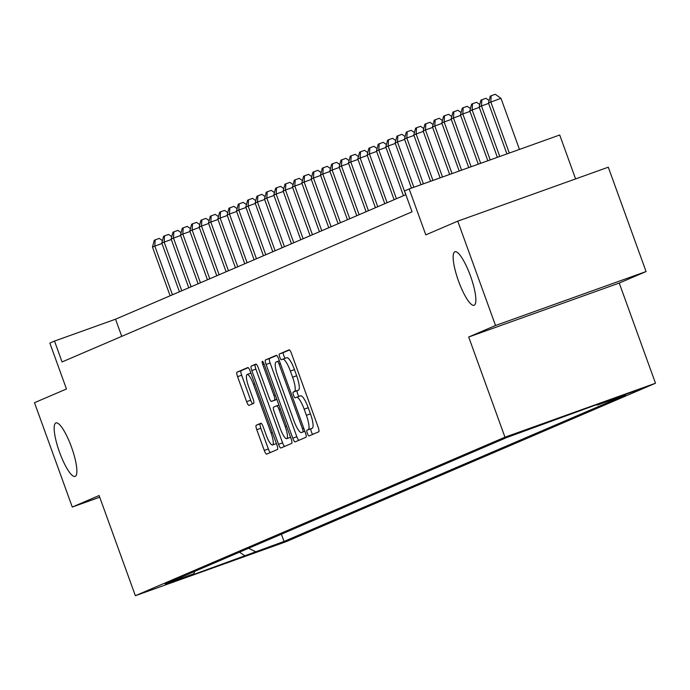 <?xml version="1.0" encoding="UTF-8"?>
<svg xmlns="http://www.w3.org/2000/svg" width="690" height="690" viewBox="0 0 690 690"><rect width="100%" height="100%" fill="white"/><g stroke="black" fill="none" stroke-linecap="round" stroke-linejoin="round"><path stroke-width="1.03" d="M307.335 433.363A3.053 0.699 -109.7 0 0 309.008 435.959A3.053 0.699 -109.7 0 0 309.017 435.959L318.754 431.785A4.356 0.992 -109.7 0 0 318.185 427.291L291.49 353.547A4.356 0.992 -109.7 0 0 289.101 349.839A4.356 0.992 -109.7 0 0 289.084 349.839L279.355 354.013A3.053 0.699 -109.7 0 0 279.752 357.161A3.053 0.699 -109.7 0 0 281.425 359.757A3.053 0.699 -109.7 0 0 281.434 359.749L282.693 359.214A13.947 3.183 -109.7 0 1 282.736 359.197A13.947 3.183 -109.7 0 1 290.369 371.065L292.595 377.214A13.947 3.183 -109.7 0 1 294.406 391.575L293.147 392.118A3.053 0.699 -109.7 0 0 293.543 395.267A3.053 0.699 -109.7 0 0 295.216 397.863A3.053 0.699 -109.7 0 0 295.225 397.854L296.484 397.311A13.947 3.183 -109.7 0 1 296.528 397.302A13.947 3.183 -109.7 0 1 304.161 409.17L306.386 415.311A13.947 3.183 -109.7 0 1 308.197 429.68L306.938 430.224A3.053 0.699 -109.7 0 0 307.335 433.363M296.571 397.285L300.555 395.853A13.947 3.183 -109.7 0 1 300.59 395.844A13.947 3.183 -109.7 0 1 308.232 407.712L310.457 413.853A13.947 3.183 -109.7 0 1 312.268 428.223L311.009 428.766A3.053 0.699 -109.7 0 0 311.406 431.906A3.053 0.699 -109.7 0 0 312.734 434.364M289.49 349.959L283.426 352.555A3.053 0.699 -109.7 0 0 283.823 355.704A3.053 0.699 -109.7 0 0 285.306 358.274M282.771 359.18L286.755 357.756A13.947 3.183 -109.7 0 1 286.798 357.739A13.947 3.183 -109.7 0 1 294.44 369.607L296.666 375.757A13.947 3.183 -109.7 0 1 298.477 390.117L297.218 390.661A3.053 0.699 -109.7 0 0 297.614 393.8A3.053 0.699 -109.7 0 0 299.098 396.379M71.493 447.111A28.411 6.486 -109.7 0 0 55.933 422.927A28.411 6.486 -109.7 0 0 59.547 452.235A28.411 6.486 -109.7 0 0 75.106 476.419A28.411 6.486 -109.7 0 0 71.493 447.111M470.477 275.966A28.411 6.486 -109.7 0 0 454.926 251.781A28.411 6.486 -109.7 0 0 458.531 281.089A28.411 6.486 -109.7 0 0 474.09 305.273A28.411 6.486 -109.7 0 0 470.477 275.966M283.211 542.211L256.827 551.707L283.211 542.211M256.214 425.238A4.356 0.992 -109.7 0 0 256.784 429.723L264.27 450.415A4.356 0.992 -109.7 0 0 266.659 454.124A4.356 0.992 -109.7 0 0 266.668 454.124L277.484 449.483A4.356 0.992 -109.7 0 0 276.914 444.998L250.22 371.246A4.356 0.992 -109.7 0 0 247.831 367.537L237.006 372.177A4.356 0.992 -109.7 0 0 237.576 376.671L246.623 401.666A4.356 0.992 -109.7 0 0 249.012 405.375L253.644 403.383A4.356 0.992 -109.7 0 0 253.083 398.889L248.598 386.504A11.652 2.665 -109.7 0 1 247.115 374.472A11.652 2.665 -109.7 0 1 253.497 384.399L271.066 432.949A11.652 2.665 -109.7 0 1 272.55 444.972A11.652 2.665 -109.7 0 1 266.168 435.045L263.244 426.955A4.356 0.992 -109.7 0 0 260.855 423.246A4.356 0.992 -109.7 0 0 260.837 423.255L256.214 425.238L260.285 423.781A4.356 0.992 -109.7 0 0 260.846 428.266L268.341 448.957A4.356 0.992 -109.7 0 0 270.333 452.554M495.524 325.499L468.691 337.013L619.241 283.055L646.073 271.549L495.524 325.499L457.755 221.154L425.79 234.867L409.17 188.948L404.504 190.949L412.059 211.821L62.066 361.948L54.51 341.076L49.844 343.077L66.464 388.988L34.5 402.701L72.278 507.055L99.714 497.214M468.691 337.013L504.959 437.184L135.369 595.72L99.11 495.541L72.278 507.055M292.758 438.193A4.356 0.992 -109.7 0 0 295.147 441.902A4.356 0.992 -109.7 0 0 295.165 441.902L305.972 437.262A4.356 0.992 -109.7 0 0 305.403 432.777L278.708 359.024A4.356 0.992 -109.7 0 0 276.319 355.315L265.495 359.964A4.356 0.992 -109.7 0 0 266.064 364.449L292.758 438.193L296.829 436.736A4.356 0.992 -109.7 0 0 298.822 440.332M255.895 364.079A4.356 0.992 -109.7 0 1 258.276 367.787L269.109 397.699A4.356 0.992 -109.7 0 0 271.489 401.408A4.356 0.992 -109.7 0 0 271.506 401.399L274.577 400.088A4.356 0.992 -109.7 0 0 274.008 395.594L262.735 364.458A3.053 0.699 -109.7 0 1 262.347 361.31A3.053 0.699 -109.7 0 1 264.02 363.906L291.154 438.883A4.356 0.992 -109.7 0 1 291.723 443.377L280.916 448.008A4.356 0.992 -109.7 0 0 280.916 448.008A4.356 0.992 -109.7 0 1 278.519 444.308L251.824 370.565A4.356 0.992 -109.7 0 1 251.255 366.071L255.878 364.087A4.356 0.992 -109.7 0 1 255.895 364.079L255.878 364.087M457.755 221.154L608.295 167.196L646.073 271.549M613.255 398.829L638.811 389.617L613.255 398.829M504.959 437.184L655.5 383.235L285.91 541.762L135.369 595.72M281.416 534.189L284.047 541.443L625.632 394.922L597.152 405.134L596.298 404.711M284.047 541.443L183.454 578.22L193.718 573.821L165.238 584.025L506.822 437.503L607.416 400.726L597.152 405.134M575.607 178.917L559.711 134.999L409.17 188.948M619.241 283.055L655.5 383.235M405.849 194.675L115.541 319.203L54.51 341.076M121.751 336.349L115.541 319.203M193.718 573.821L194.847 571.32M248.607 548.265L255.559 551.655M245.295 556.054L239.499 552.173M276.716 355.436L269.566 358.498A4.356 0.992 -109.7 0 0 270.135 362.992L296.829 436.736M302.884 431.957A3.053 0.699 -109.7 0 0 302.487 428.818L279.053 364.087A3.053 0.699 -109.7 0 0 277.389 361.491A3.053 0.699 -109.7 0 0 277.38 361.491L276.052 362.06A13.947 3.183 -109.7 0 0 277.863 376.43L293.88 420.676A13.947 3.183 -109.7 0 0 301.513 432.544A13.947 3.183 -109.7 0 0 301.556 432.527L304.851 431.259M256.283 364.199L255.326 364.613A4.356 0.992 -109.7 0 0 255.887 369.107L282.581 442.851A4.356 0.992 -109.7 0 0 284.582 446.439M271.506 401.399L275.577 399.941A4.356 0.992 -109.7 0 0 275.56 399.95A4.356 0.992 -109.7 0 0 275.577 399.941L276.863 399.389M280.338 428.731A11.652 2.665 -109.7 0 0 286.721 438.659A11.652 2.665 -109.7 0 0 285.237 426.636L279.053 409.524A4.356 0.992 -109.7 0 0 276.664 405.815A4.356 0.992 -109.7 0 0 276.647 405.824L273.585 407.135A4.356 0.992 -109.7 0 0 274.146 411.628L280.338 428.731M261.243 423.367L260.285 423.781M248.219 367.658L241.077 370.72A4.356 0.992 -109.7 0 0 241.647 375.213L250.694 400.209A4.356 0.992 -109.7 0 0 252.687 403.797M519.475 149.42L500.975 98.316L488.468 102.965L506.917 153.913M509.306 153.059L490.806 101.965L491.194 95.738L495.256 94.28L500.975 98.316M488.468 102.965L490.262 96.143L491.194 95.738M499.758 156.483L481.473 105.967L479.136 106.967L497.369 157.337M488.632 103.397L481.473 105.967L481.861 99.748L485.924 98.282L489.107 100.533M479.136 106.967L480.921 100.145L481.861 99.748M490.211 159.899L472.141 109.969L469.804 110.969L487.83 160.761M479.3 107.398L472.141 109.969L472.529 103.75L476.592 102.293L479.774 104.535M469.804 110.969L471.589 104.147L472.529 103.75M480.671 163.323L462.809 113.971L460.471 114.971L478.282 164.177M469.959 111.409L462.809 113.971L463.188 107.752L467.259 106.294L470.442 108.537M460.471 114.971L462.257 108.149L463.188 107.752M471.123 166.747L453.468 117.973L451.139 118.973L468.743 167.601M460.627 115.411L453.468 117.973L453.856 111.754L457.927 110.296L461.11 112.539M451.139 118.973L452.925 112.151L453.856 111.754M461.584 170.163L444.136 121.975L441.807 122.975L459.195 171.017M451.295 119.413L444.136 121.975L444.524 115.756L448.595 114.299L451.777 116.541M441.807 122.975L443.592 116.162L444.524 115.756M452.036 173.587L434.804 125.977L432.475 126.977L449.656 174.441M441.962 123.415L434.804 125.977L435.192 119.758L439.263 118.3L442.445 120.543M432.475 126.977L434.26 120.163L435.192 119.758M442.497 177.002L425.471 129.987L423.143 130.988L440.108 177.865M432.63 127.417L425.471 129.987L425.859 123.76L429.93 122.303L433.113 124.554M423.143 130.988L424.928 124.166L425.859 123.76M432.949 180.426L416.139 133.989L413.81 134.99L430.569 181.28M423.298 131.419L416.139 133.989L416.527 127.771L420.598 126.313L423.781 128.556M413.81 134.99L415.596 128.167L416.527 127.771M423.41 183.851L406.807 137.991L404.478 138.992L421.021 184.704M413.966 135.421L406.807 137.991L407.195 131.773L411.266 130.315L414.44 132.558M404.478 138.992L406.263 132.17L407.195 131.773M413.862 187.266L397.474 141.993L395.137 142.994L411.473 188.12M404.633 139.432L397.474 141.993L397.863 135.775L401.934 134.317L405.108 136.56M395.137 142.994L396.931 136.172L397.863 135.775M405.772 194.709L388.142 145.995L385.805 146.996L403.443 195.71M395.301 143.434L388.142 145.995L388.53 139.777L392.593 138.319L395.775 140.562M385.805 146.996L387.599 140.182L388.53 139.777M396.44 198.711L378.81 149.997L376.473 150.998L394.111 199.712M385.969 147.436L378.81 149.997L379.198 143.779L383.261 142.321L386.443 144.564M376.473 150.998L378.258 144.184L379.198 143.779M387.107 202.713L369.478 154.008L367.14 155.008L384.779 203.714M376.637 151.438L369.478 154.008L369.866 147.781L373.928 146.323L377.111 148.574M367.14 155.008L368.926 148.186L369.866 147.781M377.775 206.724L360.146 158.01L357.808 159.011L375.446 207.725M367.296 155.44L360.146 158.01L360.525 151.791L364.596 150.334L367.779 152.576M357.808 159.011L359.594 152.188L360.525 151.791M368.443 210.726L350.805 162.012L348.476 163.013L366.105 211.727M357.963 159.442L350.805 162.012L351.193 155.793L355.264 154.336L358.446 156.578M348.476 163.013L350.261 156.19L351.193 155.793M359.111 214.728L341.472 166.014L339.144 167.014L356.773 215.729M348.631 163.452L341.472 166.014L341.861 159.795L345.932 158.338L349.114 160.58M339.144 167.014L340.929 160.192L341.861 159.795M349.778 218.73L332.14 170.016L329.811 171.017L347.441 219.731M339.299 167.454L332.14 170.016L332.528 163.797L336.599 162.34L339.782 164.582M329.811 171.017L331.597 164.194L332.528 163.797M340.446 222.732L322.808 174.018L320.479 175.018L338.109 223.732M329.967 171.456L322.808 174.018L323.196 167.799L327.267 166.342L330.45 168.584M320.479 175.018L322.264 168.205L323.196 167.799M331.114 226.734L313.476 178.02L311.147 179.02L328.776 227.735M320.634 175.458L313.476 178.02L313.864 171.801L317.935 170.344L321.117 172.586M311.147 179.02L312.932 172.207L313.864 171.801M321.781 230.745L304.143 182.031L301.815 183.031L319.444 231.745M311.302 179.46L304.143 182.031L304.531 175.812L308.603 174.346L311.777 176.597M301.815 183.031L303.6 176.209L304.531 175.812M312.441 234.747L294.811 186.033L292.474 187.033L310.112 235.747M301.97 183.462L294.811 186.033L295.199 179.814L299.27 178.356L302.444 180.599M292.474 187.033L294.268 180.211L295.199 179.814M303.108 238.749L285.479 190.035L283.142 191.035L300.78 239.749M292.638 187.464L285.479 190.035L285.867 183.816L289.929 182.358L293.112 184.601M283.142 191.035L284.936 184.213L285.867 183.816M293.776 242.751L276.147 194.037L273.809 195.037L291.447 243.751M283.305 191.475L276.147 194.037L276.535 187.818L280.597 186.36L283.78 188.603M273.809 195.037L275.595 188.215L276.535 187.818M284.444 246.753L266.814 198.039L264.477 199.039L282.115 247.753M273.973 195.477L266.814 198.039L267.203 191.82L271.265 190.362L274.447 192.605M264.477 199.039L266.262 192.225L267.203 191.82M275.112 250.755L257.482 202.041L255.145 203.041L272.783 251.755M264.632 199.479L257.482 202.041L257.862 195.822L261.933 194.364L265.115 196.607M255.145 203.041L256.93 196.227L257.862 195.822M265.779 254.757L248.141 206.051L245.812 207.052L263.442 255.766M255.3 203.481L248.141 206.051L248.529 199.824L252.6 198.366L255.783 200.618M245.812 207.052L247.598 200.229L248.529 199.824M256.447 258.767L238.809 210.053L236.48 211.054L254.11 259.768M245.968 207.483L238.809 210.053L239.197 203.835L243.268 202.377L246.451 204.62M236.48 211.054L238.266 204.231L239.197 203.835M247.115 262.769L229.477 214.055L227.148 215.056L244.778 263.77M236.636 211.485L229.477 214.055L229.865 207.837L233.936 206.379L237.119 208.621M227.148 215.056L228.933 208.233L229.865 207.837M237.783 266.771L220.145 218.057L217.816 219.058L235.445 267.772M227.303 215.496L220.145 218.057L220.533 211.839L224.604 210.381L227.786 212.624M217.816 219.058L219.601 212.235L220.533 211.839M228.45 270.773L210.812 222.059L208.484 223.06L226.113 271.774M217.971 219.498L210.812 222.059L211.2 215.841L215.271 214.383L218.454 216.626M208.484 223.06L210.269 216.237L211.2 215.841M219.118 274.775L201.48 226.061L199.143 227.062L216.781 275.776M208.639 223.5L201.48 226.061L201.868 219.843L205.939 218.385L209.113 220.628M199.143 227.062L200.937 220.248L201.868 219.843M209.777 278.777L192.148 230.063L189.81 231.072L207.449 279.778M199.307 227.502L192.148 230.063L192.536 223.845L196.607 222.387L199.781 224.63M189.81 231.072L191.604 224.25L192.536 223.845M200.445 282.788L182.816 234.074L180.478 235.074L198.116 283.788M189.974 231.504L182.816 234.074L183.204 227.855L187.266 226.389L190.449 228.64M180.478 235.074L182.272 228.252L183.204 227.855M191.113 286.79L173.483 238.076L171.146 239.076L188.784 287.79M180.642 235.506L173.483 238.076L173.871 231.857L177.934 230.4L181.116 232.642M171.146 239.076L172.931 232.254L173.871 231.857M181.78 290.792L164.151 242.078L161.814 243.078L179.452 291.792M171.31 239.516L164.151 242.078L164.539 235.859L168.601 234.402L171.784 236.644M161.814 243.078L163.599 236.256L164.539 235.859M172.448 294.794L154.819 246.08L152.481 247.08L170.12 295.794M161.969 243.518L154.819 246.08L155.198 239.861L159.269 238.404L162.452 240.646M152.481 247.08L154.267 240.258L155.198 239.861M312.268 428.223L308.197 429.68M310.457 413.853L306.386 415.311M308.232 407.712L304.161 409.17M297.218 390.661L293.147 392.118M298.477 390.117L294.406 391.575M296.666 375.757L292.595 377.214M294.44 369.607L290.369 371.065M283.426 352.555L279.355 354.013M311.009 428.766L306.938 430.224M270.135 362.992L266.064 364.449M269.566 358.498L265.495 359.964M303.798 428.343L302.487 428.818M280.364 363.613L279.053 364.087M279.346 360.784L277.397 361.482L279.346 360.784M282.581 442.851L278.519 444.308M255.887 369.107L251.824 370.565M255.326 364.613L251.255 366.071M276.819 399.277L274.577 400.088M275.319 395.129L274.008 395.594M264.046 363.992L262.735 364.458M286.557 426.161L285.237 426.636M280.364 409.058L279.053 409.524M276.664 405.815L278.898 405.013L276.673 405.815M272.377 432.475L271.066 432.949M254.808 383.925L253.497 384.399M250.694 400.209L246.623 401.666M241.647 375.213L237.576 376.671M241.077 370.72L237.006 372.177M268.341 448.957L264.27 450.415M260.846 428.266L256.784 429.723M300.59 395.844L296.528 397.302M286.798 357.739L282.736 359.197M275.56 399.95L271.489 401.408M290.576 437.279L286.721 438.659M276.405 443.592L272.55 444.972M250.893 373.118L247.115 374.472"/></g></svg>
